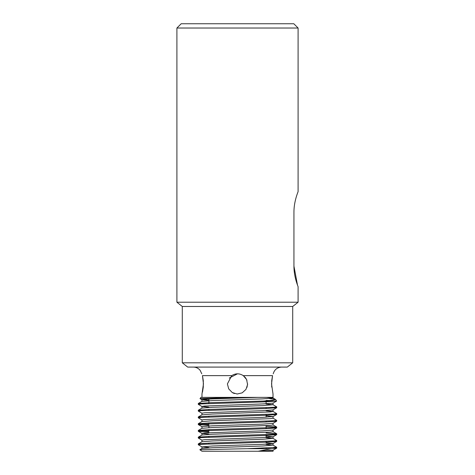 <?xml version="1.0" encoding="UTF-8"?>
<svg xmlns="http://www.w3.org/2000/svg" width="475" height="475" viewBox="0 0 475 475"><rect width="100%" height="100%" fill="white"/><g stroke="black" fill="none" stroke-linecap="round" stroke-linejoin="round"><path stroke-width="0.71" d="M232.501 392.683L233.415 393.146M234.466 393.543L233.866 393.336M208.893 400.413L201.934 399.724L201.934 401.411L212.355 400.567L262.645 398.887L273.066 398.044L266.665 397.385L257.854 397.385L273.018 397.385L273.018 394.012L271.552 383.913L272.543 375.636C273.38 373.219 273.38 373.219 272.543 375.636C273.38 373.219 273.38 373.219 272.543 375.636L271.7 380.718L271.7 387.101M266.107 401.066L266.107 403.78M266.107 407.687L266.107 408.53M266.107 414.42L266.107 417.246M266.107 421.153L266.107 421.996M266.107 425.659L266.107 428.723M266.107 434.619L266.107 437.439M266.107 441.346L266.107 442.189M266.107 448.079L266.107 448.685M293.942 212.254C293.871 201.157 298.235 191.484 298.092 191.674C298.241 191.49 293.877 201.109 293.942 212.254L293.942 266.113C293.871 277.21 298.235 286.882 298.092 286.692C298.241 286.882 293.877 277.257 293.942 266.113L297.493 285.107M292.707 362.811L287.322 367.086L187.678 367.086L182.293 362.811L292.707 362.811L292.707 306.488L182.293 306.488L176.908 302.213L298.092 302.213L298.092 286.692M298.092 191.674L298.092 28.025L176.908 28.025L176.908 302.213M294.832 202.831L294.571 204.339M176.908 28.025L181.183 23.75L293.817 23.75L298.092 28.025M272.543 375.636L243.283 375.636L246.59 379.519L247.576 384.554L245.955 389.423L242.185 392.855L237.179 394.007L232.257 392.54L228.707 388.877L227.4 383.913L231.717 375.636C235.558 373.219 239.412 373.219 243.283 375.636L245.355 377.566M202.493 392.041L203.3 387.101L203.3 380.724L202.457 375.636L203.448 383.913L201.982 394.012L201.982 397.385M273.214 373.813C274.425 369.621 277.21 367.377 281.562 367.086M202.457 375.636C201.62 373.219 201.62 373.219 202.457 375.636L231.717 375.636M292.707 306.488L298.092 302.213M208.893 399.16L200.023 398.644L200.854 397.385L257.854 397.385L212.355 398.887L201.934 399.724M266.356 451.226L258.287 451.226L271.326 448.685L247.392 448.685L276.711 447.272L273.018 445.117L266.107 444.481M201.275 444.327L198.33 443.858L209.778 443.062L273.725 440.96L276.711 440.539L273.018 438.383L266.107 437.748M201.275 437.594L198.33 437.125L209.778 436.335L273.725 434.227L276.67 433.764L266.107 432.998M208.893 431.253L198.289 430.439L209.778 429.602L273.725 427.494L276.67 427.031L266.107 426.265M208.893 424.519L198.289 423.712L209.778 422.869L273.725 420.767L276.711 420.345L273.018 418.19M201.275 417.4L198.33 416.931L209.778 416.136L273.725 414.034L276.711 413.612L273.018 411.457L266.107 410.822M201.275 410.667L198.33 410.198L209.778 409.402L273.725 407.301L276.711 406.879L273.018 404.724L266.107 404.088M201.275 403.934L198.33 403.465L209.778 402.675L263.162 401.066L276.61 401.066L275.637 399.528L272.632 400.306L263.162 401.066M271.326 448.685L276.67 448.162L273.725 447.693M208.893 447.539L201.982 446.904L198.289 444.748L201.275 444.327L265.222 442.225L276.67 441.429L273.725 440.96M201.982 440.171L198.289 438.015L201.275 437.594L265.222 435.492L276.67 434.696L273.725 434.227M208.893 432.09L198.33 431.33L201.275 430.861L265.222 428.759L276.67 427.963L273.725 427.494M208.893 425.363L198.33 424.597L201.275 424.133L265.222 422.026L276.67 421.23L273.725 420.767M201.982 419.977L198.289 417.822L201.275 417.4L265.222 415.293L276.67 414.503L273.725 414.034M201.982 413.244L198.289 411.089L201.275 410.667L265.222 408.565L276.67 407.77L273.725 407.301M208.893 407.146L201.982 406.511L198.289 404.356L201.281 403.934L265.222 401.832L276.61 401.066M269.408 398.537L275.637 399.528M270.115 400.567L266.107 400.443M200.005 398.614L238.723 397.385M273.03 451.25L201.97 451.25L199.827 449.724L247.392 448.685M199.827 449.73L201.982 448.483L212.355 447.693L262.645 446.007L273.018 445.117M198.33 443.858L201.982 441.75L212.355 440.96L262.645 439.28L273.018 438.383M198.33 437.125L201.982 435.017L212.355 434.227L270.358 432.125L273.066 431.704L273.066 430.023M198.33 424.597L201.982 426.704L201.934 428.337L212.355 427.494L270.358 425.392L273.066 424.971L273.066 423.29M198.33 423.664L201.982 421.557L212.355 420.767L270.358 418.659L273.066 418.238L273.066 416.557L266.107 415.874M198.33 416.931L201.982 414.823L212.355 414.034L270.358 411.932L273.066 411.51L273.066 409.824M198.33 410.198L201.982 408.09L212.355 407.301L262.645 405.62L273.018 404.724M258.287 451.226L273.018 450.27L276.67 448.162M201.982 446.904L212.355 446.007L262.645 444.327L273.018 443.537L276.67 441.429M273.066 445.17L273.066 443.484L266.107 442.801M201.934 441.803L201.934 440.117L204.642 439.696L262.645 437.594L273.018 436.804L266.107 436.068M208.893 434.073L201.982 433.438L204.642 432.968L262.645 430.861L273.018 430.071L276.67 427.963M201.934 426.657L212.355 425.814L262.645 424.133L273.018 423.344L276.67 421.23M201.934 421.604L201.934 419.924L204.642 419.502L262.645 417.4L273.066 416.557M201.934 414.877L201.934 413.191L204.642 412.769L262.645 410.667L273.018 409.878L276.67 407.77M201.934 408.144L201.934 406.457L204.642 406.036L262.645 403.934L273.018 403.144L276.652 401.043M229.265 378.07L237.488 373.813M245.717 378.047L246.953 380.356M247.6 383.859L246.994 387.351M208.893 399.042L208.893 403.548M208.893 409.438L208.893 410.281M208.893 416.171L208.893 417.008M208.893 422.904L208.893 423.742M208.893 425.968L208.893 427.654M208.893 429.632L208.893 430.475M208.893 436.365L208.893 437.208M208.893 443.098L208.893 443.941M182.293 362.811L182.293 306.488M201.786 373.813L200.135 370.328C198.396 368.226 196.163 367.145 193.438 367.086M276.711 448.115L276.711 447.272M276.711 441.382L276.711 440.539M276.711 434.649L276.711 433.806M276.711 427.916L276.711 427.078M276.711 421.188L276.711 420.345M276.711 414.455L276.711 413.612M276.711 407.722L276.711 406.879M198.289 444.748L198.289 443.905M198.289 438.015L198.289 437.172M198.289 431.282L198.289 430.439M198.289 424.549L198.289 423.712M198.289 417.822L198.289 416.979M198.289 411.089L198.289 410.246M198.289 404.356L198.289 403.512M273.018 431.65L276.67 433.764M201.982 428.284L198.33 430.397M273.018 424.923L276.67 427.031M201.982 401.357L198.33 403.465M273.018 397.991L275.542 399.451M273.066 397.385L273.066 398.044M273.066 450.217L273.066 451.226M201.934 446.85L201.934 448.537M273.066 436.751L273.066 438.437M201.934 433.39L201.934 435.07M273.066 403.091L273.066 404.777M200.023 398.644L201.982 399.778M276.67 434.696L273.018 436.804M198.33 431.33L201.982 433.438M276.67 414.503L273.018 416.611"/></g></svg>
